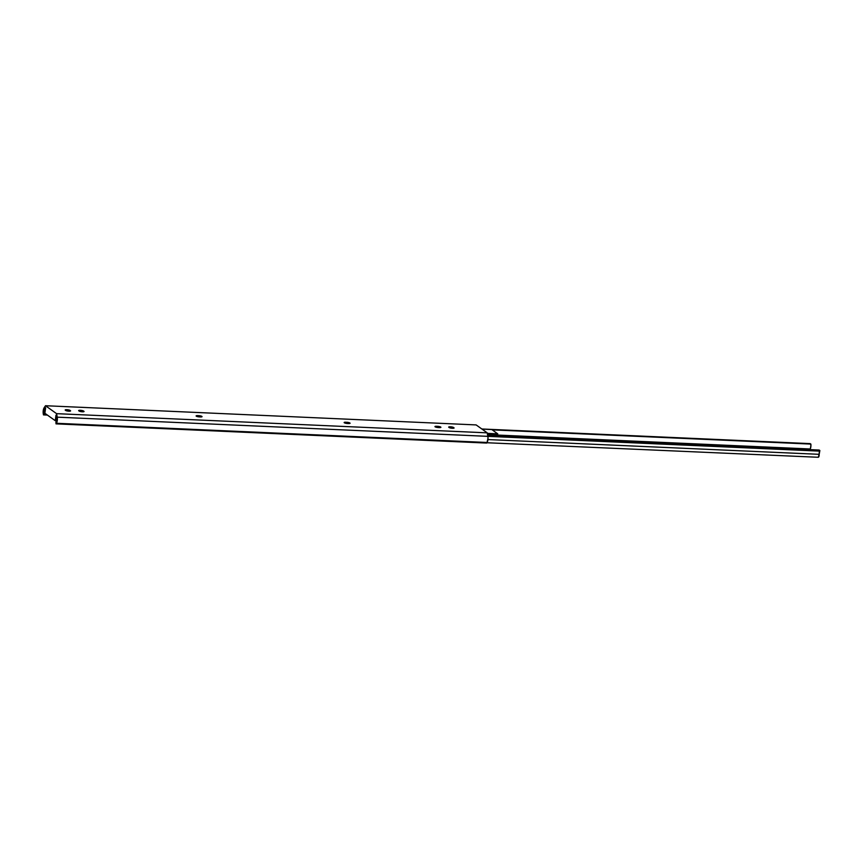 <?xml version="1.0" encoding="UTF-8"?>
<svg xmlns="http://www.w3.org/2000/svg" width="863" height="863" viewBox="0 0 863 863"><rect width="100%" height="100%" fill="white"/><g stroke="black" fill="none" stroke-linecap="round" stroke-linejoin="round"><path stroke-width="1.29" d="M435.114 426.807A2.567 0.561 -172.4 0 1 434.952 426.581A2.567 0.561 -172.4 0 1 436.613 426.279L436.473 427.293L439.245 427.595L440.896 427.293L438.933 426.484L435.114 426.807L436.451 427.293L436.613 426.279L437.455 426.311A2.567 0.561 -172.4 0 1 440.896 427.293A2.567 0.561 -172.4 0 1 439.245 427.595L438.393 427.552A2.567 0.561 -172.4 0 1 435.114 426.807M344.305 422.762A2.567 0.561 -172.4 0 1 344.143 422.525A2.567 0.561 -172.4 0 1 345.793 422.234L345.664 423.248L345.793 422.234L344.369 422.341L344.52 422.892L348.425 423.539L349.925 423.01L346.646 422.266A2.567 0.561 -172.4 0 1 350.087 423.248A2.567 0.561 -172.4 0 1 348.425 423.539L347.584 423.506A2.567 0.561 -172.4 0 1 344.305 422.762M196.268 416.16A2.567 0.561 -172.4 0 1 196.106 415.934A2.567 0.561 -172.4 0 1 197.756 415.632L197.627 416.646L200.399 416.948L202.05 416.646L200.087 415.837L196.268 416.16L197.605 416.646L197.756 415.632L198.609 415.664A2.567 0.561 -172.4 0 1 202.05 416.646A2.567 0.561 -172.4 0 1 200.399 416.948L199.547 416.905A2.567 0.561 -172.4 0 1 196.268 416.16M45.523 407.681L44.606 409.062L45.523 407.681M55.987 415.157L56.516 417.573A2.718 1.003 92.6 0 1 55.922 422.018L56.019 423.862L56.408 423.28L487.056 442.482A4.477 1.65 -87.4 0 0 487.875 436.354L57.228 417.163L56.591 413.657L45.491 405.729L44.121 407.8L45.491 405.729L476.139 424.92L45.491 405.729L56.591 413.657L487.239 432.848L56.591 413.657L57.228 417.163A4.477 1.65 92.6 0 1 56.408 423.28L487.056 442.482L486.667 443.064L56.019 423.862L818.232 457.271A2.287 0.841 -87.4 0 0 819.17 454.316L487.94 439.558L819.17 454.316L819.764 451.133L57.228 417.163L57.131 421.371L56.019 423.862L56.721 419.44L56.095 415.232L55.254 420.68L44.887 413.28L45.62 407.757L44.887 413.28L55.254 420.68L55.987 415.157M818.264 457.271L819.17 454.316A2.718 1.003 -87.4 0 1 819.764 451.133L819.214 450.033L487.671 435.254L819.85 450.486L487.746 435.686L819.85 450.486L819.764 451.133L487.865 436.344L487.239 432.848L476.139 424.92L487.239 432.848L488.026 438.005L487.056 442.482M453.614 427.53L450.335 426.786L448.836 427.314L451.953 428.253L453.927 427.757A2.567 0.561 -172.4 0 1 454.089 427.983A2.567 0.561 -172.4 0 1 451.964 428.253A2.567 0.561 -172.4 0 1 449.159 427.541L448.836 427.314A2.567 0.561 -172.4 0 1 448.684 427.077A2.567 0.561 -172.4 0 1 450.81 426.818A2.567 0.561 -172.4 0 1 453.614 427.53M79.126 411.047L82.848 411.802L83.991 411.597L83.571 411.036L80.302 410.292L78.803 410.82A2.567 0.561 -172.4 0 1 78.641 410.583A2.567 0.561 -172.4 0 1 80.777 410.324A2.567 0.561 -172.4 0 1 83.571 411.036L83.474 411.759L83.894 411.263A2.567 0.561 -172.4 0 1 84.056 411.489A2.567 0.561 -172.4 0 1 81.931 411.759A2.567 0.561 -172.4 0 1 79.126 411.047M65.664 410.443L68.943 411.187L70.432 410.659L67.325 409.72L65.351 410.216A2.567 0.561 -172.4 0 1 65.189 409.99A2.567 0.561 -172.4 0 1 67.314 409.72A2.567 0.561 -172.4 0 1 70.119 410.432L70.022 411.155L70.432 410.659A2.567 0.561 -172.4 0 1 70.593 410.896A2.567 0.561 -172.4 0 1 68.468 411.155A2.567 0.561 -172.4 0 1 65.664 410.443M45.448 409.094L44.606 409.062L45.448 409.094M44.013 413.517A2.718 1.003 92.6 0 1 44.606 409.062L43.884 412.967L45.308 413.571L44.013 413.517M45.987 414.057L44.089 413.97L45.987 414.057M47.411 415.081L43.474 414.898L44.089 413.97L43.474 414.898L47.411 415.081M43.301 413.916L43.474 414.898L43.301 413.916A4.477 1.65 92.6 0 1 44.121 407.8L43.301 413.916M56.548 420.734L55.254 420.68L56.548 420.734M198.458 416.807L198.609 415.664L198.458 416.807M346.495 423.399L346.646 422.266L346.495 423.399M437.304 427.444L437.455 426.311L437.304 427.444M810.281 448.987L810.26 449.634L810.281 448.987A4.542 1.672 -87.4 0 0 810.875 444.078L492.201 429.871L810.238 443.625L810.94 445.373L810.281 448.987L488.026 434.628L810.281 448.987M481.824 428.987L810.238 443.625L481.824 428.987M487.94 435.265L488.037 434.499L497.573 434.92L497.724 433.819L491.77 429.558L497.724 433.819L487.325 433.355L497.724 433.819L497.573 434.92L488.037 434.499L487.94 435.265M482.029 429.127L491.77 429.558L482.029 429.127"/></g></svg>
